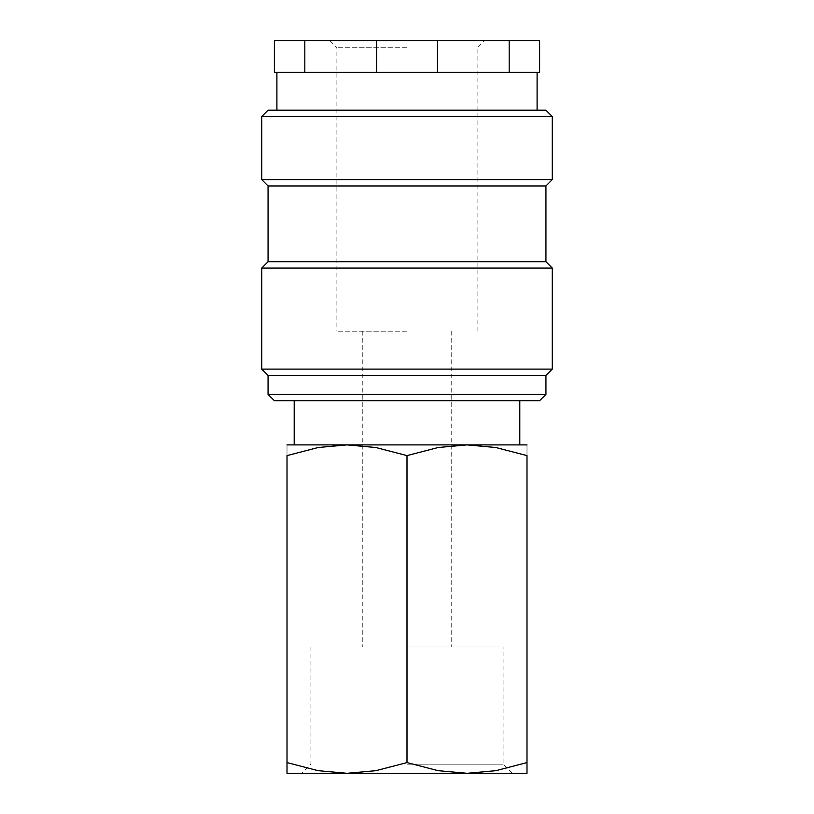 <?xml version="1.0" encoding="UTF-8"?>
<svg xmlns="http://www.w3.org/2000/svg" width="814" height="814" viewBox="0 0 814 814"><rect width="100%" height="100%" fill="white"/><g stroke="black" fill="none" stroke-linecap="round" stroke-linejoin="round"><path stroke-width="0.61" stroke-dasharray="4.07 3.05" d="M268.06 394.373L545.94 394.373M274.379 400.681L539.621 400.681M268.06 375.427L545.94 375.427M261.742 369.108L552.258 369.108M261.742 268.06L552.258 268.06M268.06 261.742L545.94 261.742M268.06 185.958L545.94 185.958M261.742 179.64L552.258 179.64M261.742 116.483L552.258 116.483M268.06 110.175L545.94 110.175M376.556 72.273L376.556 40.7L304.823 40.7L304.823 72.273L407 72.273L276.902 72.273L509.177 72.273L509.177 40.7L437.444 40.7L437.444 72.273M376.556 40.7L437.444 40.7M287.006 773.3L346.998 773.3L375.905 770.675L407 762.586L438.095 770.675L467.002 773.3L495.899 770.675L526.994 762.586C526.994 776.932 526.994 776.932 526.994 762.565L526.994 455.606L495.899 447.527L467.002 444.892L438.095 447.527L407 455.606L375.905 447.527L346.998 444.892L318.101 447.527L287.006 455.606L287.006 762.586C287.006 776.932 287.006 776.932 287.006 762.565L318.101 770.675L346.998 773.3L512.23 773.3L301.77 773.3L526.994 773.3M287.006 444.892L526.994 444.892M407 764.163L503.093 764.163L407 764.163M407 646.988L503.093 646.988L407 646.988M407 331.217L336.894 331.217L407 331.217M407 47.711L336.894 47.711L407 47.711M526.994 455.626C526.994 441.259 526.994 441.259 526.994 455.626M287.006 455.626C287.006 441.259 287.006 441.259 287.006 455.626M407 455.606L407 762.586M304.823 72.273L274.379 72.273L274.379 40.7L304.823 40.7M509.177 40.7L539.621 40.7L539.621 72.273L509.177 72.273M407 72.273L537.098 72.273L407 72.273M512.23 773.3L503.093 764.163L503.093 646.988M362.79 331.217L362.79 646.988M329.884 40.7L336.894 47.711L336.894 331.217M477.106 331.217L477.106 47.711L484.116 40.7M451.21 331.217L451.21 646.988M310.907 646.988L310.907 764.163L301.77 773.3"/><path stroke-width="1.22" d="M407 394.373L268.06 394.373L274.379 400.681L539.621 400.681L545.94 394.373L407 394.373M545.94 261.742L268.06 261.742L268.06 185.958L545.94 185.958L545.94 261.742L552.258 268.06L552.258 369.108L545.94 375.427L268.06 375.427L268.06 394.373M552.258 369.108L261.742 369.108L268.06 375.427M552.258 268.06L261.742 268.06L261.742 369.108M552.258 116.483L261.742 116.483L268.06 110.175L545.94 110.175L552.258 116.483L552.258 179.64L261.742 179.64L268.06 185.958M437.444 40.7L509.177 40.7L509.177 72.273L437.444 72.273L437.444 40.7L376.556 40.7L376.556 72.273L304.823 72.273L304.823 40.7L376.556 40.7M437.444 72.273L376.556 72.273M526.994 773.3L467.002 773.3L438.095 770.675L407 762.586L375.905 770.675L346.998 773.3L318.101 770.675L287.006 762.586C287.006 776.932 287.006 776.932 287.006 762.565L287.006 455.606L318.101 447.527L346.998 444.892L375.905 447.527L407 455.606L438.095 447.527L467.002 444.892L495.899 447.527L526.994 455.606L526.994 762.586C526.994 776.932 526.994 776.932 526.994 762.565L495.899 770.675L467.002 773.3L287.006 773.3M526.994 444.892L287.006 444.892M526.994 455.626C526.994 441.259 526.994 441.259 526.994 455.626M287.006 455.626C287.006 441.259 287.006 441.259 287.006 455.626M407 455.606L407 762.586M304.823 40.7L274.379 40.7L274.379 72.273L304.823 72.273M509.177 72.273L539.621 72.273L539.621 40.7L509.177 40.7M268.06 261.742L261.742 268.06M261.742 116.483L261.742 179.64M276.902 72.273L276.902 110.175M294.2 400.681L294.2 444.892M519.8 400.681L519.8 444.892M537.098 72.273L537.098 110.175M545.94 185.958L552.258 179.64M545.94 375.427L545.94 394.373"/></g></svg>
